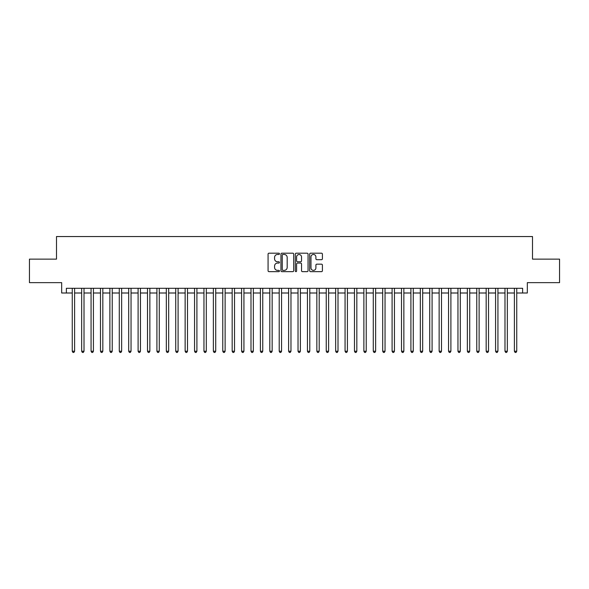 <?xml version="1.0" encoding="UTF-8"?>
<svg xmlns="http://www.w3.org/2000/svg" width="589" height="589" viewBox="0 0 589 589"><rect width="100%" height="100%" fill="white"/><g stroke="black" fill="none" stroke-linecap="round" stroke-linejoin="round"><path stroke-width="0.88" d="M279.451 253.837A0.648 0.648 0 0 0 278.803 253.189L268.989 253.189A0.92 0.92 0 0 0 268.069 254.109L268.069 270.734A0.92 0.92 0 0 0 268.989 271.654L278.803 271.654A0.648 0.648 0 0 0 279.451 271.006A0.648 0.648 0 0 0 278.803 270.366L277.529 270.366A2.952 2.952 0 0 1 274.577 267.406L274.577 266.022A2.952 2.952 0 0 1 277.529 263.069L278.803 263.069A0.648 0.648 0 0 0 279.451 262.422A0.648 0.648 0 0 0 278.803 261.774L277.529 261.774A2.952 2.952 0 0 1 274.577 258.821L274.577 257.437A2.952 2.952 0 0 1 277.529 254.477L278.803 254.477A0.648 0.648 0 0 0 279.451 253.837M321.484 259.697A0.92 0.92 0 0 0 322.411 258.777L322.411 254.109A0.92 0.92 0 0 0 321.484 253.189L310.587 253.189A0.92 0.92 0 0 0 309.667 254.109L309.667 270.734A0.92 0.92 0 0 0 310.587 271.654L321.484 271.654A0.92 0.92 0 0 0 322.411 270.734L322.411 265.102A0.92 0.92 0 0 0 321.484 264.174L316.823 264.174A0.92 0.92 0 0 0 315.903 265.102L315.903 267.892A2.466 2.466 0 0 1 313.429 270.366A2.466 2.466 0 0 1 310.963 267.892L310.963 256.951A2.466 2.466 0 0 1 313.429 254.477A2.466 2.466 0 0 1 315.903 256.951L315.903 258.777A0.92 0.92 0 0 0 316.823 259.697L321.484 259.697M66.373 292.998L66.373 288.293L522.627 288.293L522.627 292.998L527.332 292.998L527.332 282.646L559.55 282.646L559.55 259.131L532.508 259.131L532.508 236.55L56.492 236.55L56.492 259.131L29.45 259.131L29.45 282.646L61.668 282.646L61.668 292.998L72.256 292.998M293.69 254.109A0.92 0.92 0 0 0 292.77 253.189L281.873 253.189A0.92 0.92 0 0 0 280.946 254.109L280.946 270.734A0.92 0.92 0 0 0 281.873 271.654L292.77 271.654A0.92 0.92 0 0 0 293.69 270.734L293.69 254.109M296.23 253.189L307.127 253.189A0.92 0.92 0 0 1 308.054 254.109L308.054 270.734A0.92 0.92 0 0 1 307.127 271.654L302.466 271.654A0.92 0.92 0 0 1 301.539 270.734L301.539 263.99A0.92 0.92 0 0 0 300.618 263.069L297.526 263.069A0.92 0.92 0 0 0 296.598 263.99L296.598 271.006A0.648 0.648 0 0 1 295.958 271.654A0.648 0.648 0 0 1 295.31 271.006L295.31 254.109A0.92 0.92 0 0 1 296.23 253.189M74.604 292.998L81.657 292.998M84.013 292.998L91.067 292.998M93.423 292.998L100.476 292.998M102.825 292.998L109.885 292.998M112.234 292.998L119.287 292.998M121.643 292.998L128.697 292.998M131.045 292.998L138.106 292.998M140.454 292.998L147.508 292.998M149.864 292.998L156.917 292.998M159.273 292.998L166.326 292.998M168.675 292.998L175.736 292.998M178.084 292.998L185.137 292.998M187.493 292.998L194.547 292.998M196.903 292.998L203.956 292.998M206.305 292.998L213.365 292.998M215.714 292.998L222.767 292.998M225.123 292.998L232.176 292.998M234.525 292.998L241.586 292.998M243.934 292.998L250.995 292.998M253.344 292.998L260.397 292.998M262.753 292.998L269.806 292.998M272.155 292.998L279.215 292.998M281.564 292.998L288.617 292.998M290.973 292.998L298.027 292.998M300.383 292.998L307.436 292.998M309.785 292.998L316.845 292.998M319.194 292.998L326.247 292.998M328.603 292.998L335.656 292.998M338.005 292.998L345.066 292.998M347.414 292.998L354.475 292.998M356.824 292.998L363.877 292.998M366.233 292.998L373.286 292.998M375.635 292.998L382.695 292.998M385.044 292.998L392.097 292.998M394.453 292.998L401.507 292.998M403.863 292.998L410.916 292.998M413.264 292.998L420.325 292.998M422.674 292.998L429.727 292.998M432.083 292.998L439.136 292.998M441.492 292.998L448.546 292.998M450.894 292.998L457.955 292.998M460.303 292.998L467.357 292.998M469.713 292.998L476.766 292.998M479.115 292.998L486.175 292.998M488.524 292.998L495.577 292.998M497.933 292.998L504.987 292.998M507.343 292.998L514.396 292.998M516.744 292.998L522.627 292.998M282.889 254.477A0.648 0.648 0 0 0 282.241 255.125L282.241 269.718A0.648 0.648 0 0 0 282.889 270.366L284.229 270.366A2.952 2.952 0 0 0 287.182 267.406L287.182 257.437A2.952 2.952 0 0 0 284.229 254.477L282.889 254.477M301.539 256.995A2.466 2.466 0 0 0 299.072 254.529A2.466 2.466 0 0 0 296.598 256.995L296.598 260.853A0.92 0.92 0 0 0 297.526 261.774L300.618 261.774A0.92 0.92 0 0 0 301.539 260.853L301.539 256.995M74.604 288.293L74.604 351.228L72.256 351.228L72.256 288.293M74.604 351.228L73.897 352.45L72.955 352.45L72.256 351.228M84.013 288.293L84.013 351.228L81.657 351.228L81.657 288.293M84.013 351.228L83.307 352.45L82.364 352.45L81.657 351.228M93.423 288.293L93.423 351.228L91.067 351.228L91.067 288.293M93.423 351.228L92.716 352.45L91.774 352.45L91.067 351.228M102.825 288.293L102.825 351.228L100.476 351.228L100.476 288.293M102.825 351.228L102.118 352.45L101.183 352.45L100.476 351.228M112.234 288.293L112.234 351.228L109.885 351.228L109.885 288.293M112.234 351.228L111.527 352.45L110.585 352.45L109.885 351.228M121.643 288.293L121.643 351.228L119.287 351.228L119.287 288.293M121.643 351.228L120.936 352.45L119.994 352.45L119.287 351.228M131.045 288.293L131.045 351.228L128.697 351.228L128.697 288.293M131.045 351.228L130.346 352.45L129.403 352.45L128.697 351.228M140.454 288.293L140.454 351.228L138.106 351.228L138.106 288.293M140.454 351.228L139.748 352.45L138.813 352.45L138.106 351.228M149.864 288.293L149.864 351.228L147.508 351.228L147.508 288.293M149.864 351.228L149.157 352.45L148.214 352.45L147.508 351.228M159.273 288.293L159.273 351.228L156.917 351.228L156.917 288.293M159.273 351.228L158.566 352.45L157.624 352.45L156.917 351.228M168.675 288.293L168.675 351.228L166.326 351.228L166.326 288.293M168.675 351.228L167.975 352.45L167.033 352.45L166.326 351.228M178.084 288.293L178.084 351.228L175.736 351.228L175.736 288.293M178.084 351.228L177.377 352.45L176.442 352.45L175.736 351.228M187.493 288.293L187.493 351.228L185.137 351.228L185.137 288.293M187.493 351.228L186.787 352.45L185.844 352.45L185.137 351.228M196.903 288.293L196.903 351.228L194.547 351.228L194.547 288.293M196.903 351.228L196.196 352.45L195.253 352.45L194.547 351.228M206.305 288.293L206.305 351.228L203.956 351.228L203.956 288.293M206.305 351.228L205.598 352.45L204.663 352.45L203.956 351.228M215.714 288.293L215.714 351.228L213.365 351.228L213.365 288.293M215.714 351.228L215.007 352.45L214.065 352.45L213.365 351.228M225.123 288.293L225.123 351.228L222.767 351.228L222.767 288.293M225.123 351.228L224.416 352.45L223.474 352.45L222.767 351.228M234.525 288.293L234.525 351.228L232.176 351.228L232.176 288.293M234.525 351.228L233.826 352.45L232.883 352.45L232.176 351.228M243.934 288.293L243.934 351.228L241.586 351.228L241.586 288.293M243.934 351.228L243.228 352.45L242.293 352.45L241.586 351.228M253.344 288.293L253.344 351.228L250.995 351.228L250.995 288.293M253.344 351.228L252.637 352.45L251.694 352.45L250.995 351.228M262.753 288.293L262.753 351.228L260.397 351.228L260.397 288.293M262.753 351.228L262.046 352.45L261.104 352.45L260.397 351.228M272.155 288.293L272.155 351.228L269.806 351.228L269.806 288.293M272.155 351.228L271.455 352.45L270.513 352.45L269.806 351.228M281.564 288.293L281.564 351.228L279.215 351.228L279.215 288.293M281.564 351.228L280.857 352.45L279.922 352.45L279.215 351.228M290.973 288.293L290.973 351.228L288.617 351.228L288.617 288.293M290.973 351.228L290.267 352.45L289.324 352.45L288.617 351.228M300.383 288.293L300.383 351.228L298.027 351.228L298.027 288.293M300.383 351.228L299.676 352.45L298.733 352.45L298.027 351.228M309.785 288.293L309.785 351.228L307.436 351.228L307.436 288.293M309.785 351.228L309.078 352.45L308.143 352.45L307.436 351.228M319.194 288.293L319.194 351.228L316.845 351.228L316.845 288.293M319.194 351.228L318.487 352.45L317.545 352.45L316.845 351.228M328.603 288.293L328.603 351.228L326.247 351.228L326.247 288.293M328.603 351.228L327.896 352.45L326.954 352.45L326.247 351.228M338.005 288.293L338.005 351.228L335.656 351.228L335.656 288.293M338.005 351.228L337.306 352.45L336.363 352.45L335.656 351.228M347.414 288.293L347.414 351.228L345.066 351.228L345.066 288.293M347.414 351.228L346.707 352.45L345.772 352.45L345.066 351.228M356.824 288.293L356.824 351.228L354.475 351.228L354.475 288.293M356.824 351.228L356.117 352.45L355.174 352.45L354.475 351.228M366.233 288.293L366.233 351.228L363.877 351.228L363.877 288.293M366.233 351.228L365.526 352.45L364.584 352.45L363.877 351.228M375.635 288.293L375.635 351.228L373.286 351.228L373.286 288.293M375.635 351.228L374.935 352.45L373.993 352.45L373.286 351.228M385.044 288.293L385.044 351.228L382.695 351.228L382.695 288.293M385.044 351.228L384.337 352.45L383.402 352.45L382.695 351.228M394.453 288.293L394.453 351.228L392.097 351.228L392.097 288.293M394.453 351.228L393.746 352.45L392.804 352.45L392.097 351.228M403.863 288.293L403.863 351.228L401.507 351.228L401.507 288.293M403.863 351.228L403.156 352.45L402.213 352.45L401.507 351.228M413.264 288.293L413.264 351.228L410.916 351.228L410.916 288.293M413.264 351.228L412.558 352.45L411.623 352.45L410.916 351.228M422.674 288.293L422.674 351.228L420.325 351.228L420.325 288.293M422.674 351.228L421.967 352.45L421.025 352.45L420.325 351.228M432.083 288.293L432.083 351.228L429.727 351.228L429.727 288.293M432.083 351.228L431.376 352.45L430.434 352.45L429.727 351.228M441.492 288.293L441.492 351.228L439.136 351.228L439.136 288.293M441.492 351.228L440.786 352.45L439.843 352.45L439.136 351.228M450.894 288.293L450.894 351.228L448.546 351.228L448.546 288.293M450.894 351.228L450.187 352.45L449.252 352.45L448.546 351.228M460.303 288.293L460.303 351.228L457.955 351.228L457.955 288.293M460.303 351.228L459.597 352.45L458.654 352.45L457.955 351.228M469.713 288.293L469.713 351.228L467.357 351.228L467.357 288.293M469.713 351.228L469.006 352.45L468.064 352.45L467.357 351.228M479.115 288.293L479.115 351.228L476.766 351.228L476.766 288.293M479.115 351.228L478.415 352.45L477.473 352.45L476.766 351.228M488.524 288.293L488.524 351.228L486.175 351.228L486.175 288.293M488.524 351.228L487.817 352.45L486.882 352.45L486.175 351.228M497.933 288.293L497.933 351.228L495.577 351.228L495.577 288.293M497.933 351.228L497.226 352.45L496.284 352.45L495.577 351.228M507.343 288.293L507.343 351.228L504.987 351.228L504.987 288.293M507.343 351.228L506.636 352.45L505.693 352.45L504.987 351.228M516.744 288.293L516.744 351.228L514.396 351.228L514.396 288.293M516.744 351.228L516.045 352.45L515.103 352.45L514.396 351.228"/></g></svg>
